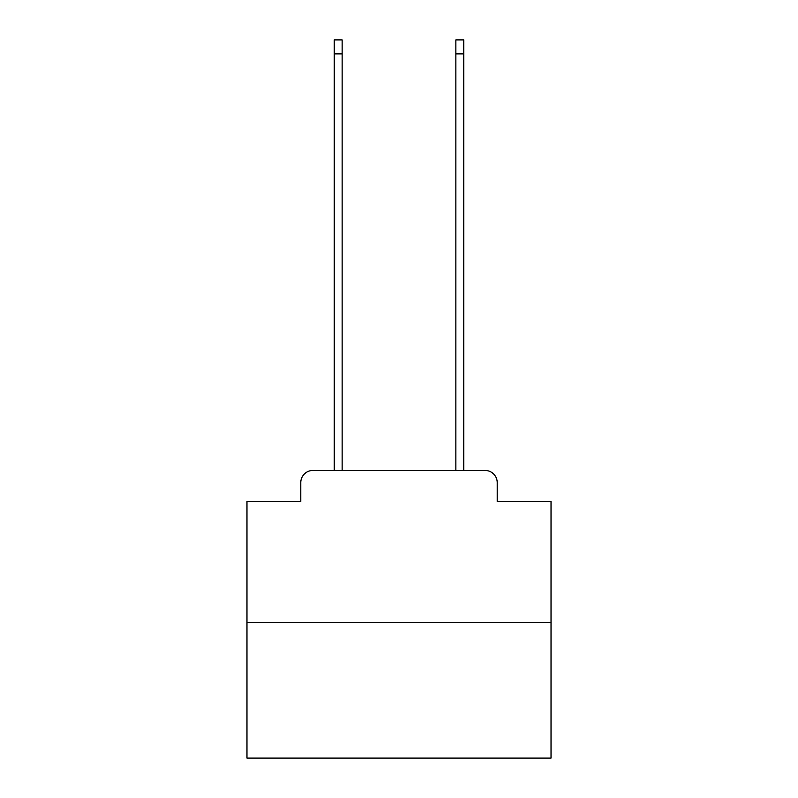 <?xml version="1.0" encoding="UTF-8"?>
<svg xmlns="http://www.w3.org/2000/svg" width="798" height="798" viewBox="0 0 798 798"><rect width="100%" height="100%" fill="white"/><g stroke="black" fill="none" stroke-linecap="round" stroke-linejoin="round"><path stroke-width="1.2" d="M300.786 482.62L300.786 501.473L300.786 482.62A12.16 12.16 0 0 1 312.946 470.451L334.232 470.451L334.232 39.9L342.143 39.9L342.143 470.451L351.569 470.451M551.029 622.49L246.971 622.49L246.971 758.1L551.029 758.1L551.029 501.473L497.214 501.473L497.214 482.62A12.16 12.16 0 0 0 485.054 470.451L312.946 470.451M246.971 622.49L246.971 501.473L300.786 501.473M446.431 470.451L455.858 470.451L455.858 39.9L463.768 39.9L463.768 470.451L485.054 470.451M497.214 501.473L497.214 482.62M334.232 53.885L342.143 53.885M463.768 53.885L455.858 53.885"/></g></svg>
